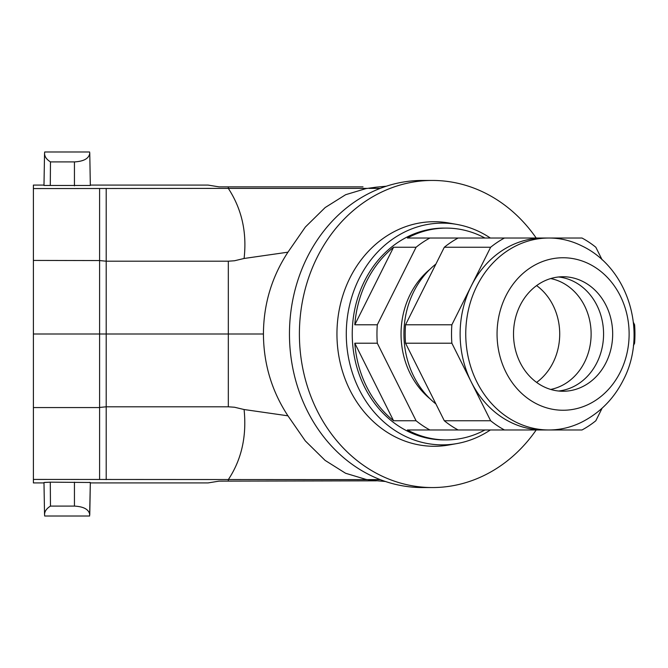 <?xml version="1.0" encoding="UTF-8"?>
<svg xmlns="http://www.w3.org/2000/svg" width="668" height="668" viewBox="0 0 668 668"><rect width="100%" height="100%" fill="white"/><g stroke="black" fill="none" stroke-linecap="round" stroke-linejoin="round"><path stroke-width="1" d="M505.901 295.874A76.252 66.032 90 0 0 530.075 400.032A76.252 66.032 90 0 0 620.28 372.126A76.252 66.032 90 0 0 596.106 267.968A76.252 66.032 90 0 0 505.901 295.874M606.035 362.624A57.256 49.582 -90 0 1 563.091 391.256A57.256 49.582 -90 0 1 520.155 305.376A57.256 49.582 -90 0 1 563.091 276.744A57.256 49.582 -90 0 1 606.035 362.624M44.497 482.413L50.292 482.162L43.979 482.521L44.547 514.769L43.988 482.922L33.4 482.922L33.4 479.432L367.584 479.616M89.12 482.38L90.197 482.471M90.272 482.488L50.292 482.162L50.467 506.094L74.44 506.094C83.801 506.62 88.911 509.475 89.771 514.669L90.33 482.521M106.204 188.384L106.204 261.196L228.322 261.196L234.51 260.762L244.087 258.474C247.06 232.456 241.808 209.092 228.322 188.384L33.4 188.568L33.4 185.078L43.988 185.078L44.547 153.231L43.979 185.479L90.33 185.479L89.771 153.331L90.322 185.078L208.065 185.078L219.054 186.865L228.322 186.865L228.322 188.384L367.584 188.384M376.343 480.826L219.054 481.135L208.065 482.922L90.322 482.922L89.612 516.013L44.698 516.013L44.547 514.669C44.572 511.396 46.551 508.54 50.467 506.094M369.028 188.384L380.226 188.384L369.028 188.384L375.95 187.19L366.014 188.585L345.648 194.705L325.157 207.556L305.351 227.036L287.95 252.178C271.751 276.936 263.576 304.207 263.434 334C263.601 363.893 271.776 391.164 287.95 415.822L305.301 440.897L325.082 460.377L345.565 473.253L366.014 479.415L373.429 480.459L368.319 479.616L380.226 479.616M375.95 187.19L386.313 186.222M385.419 481.486L373.429 480.459M244.087 258.474L287.95 252.178M33.4 188.568L33.4 334L99.59 334L99.59 260.562L106.204 261.196L106.204 334L263.434 334M287.95 415.822L244.087 409.526L234.51 407.238L228.322 406.804L106.204 406.804L106.204 479.616M363.016 186.865L228.322 186.865M244.087 409.526C246.826 436.246 241.574 459.609 228.322 479.616L228.322 481.135M99.59 407.438L99.59 334L106.204 334L106.204 406.804L99.59 407.438L99.59 479.432M33.4 334L33.4 479.432M367.45 188.384L362.607 188.384M362.607 479.616L367.45 479.616M99.59 260.562L33.4 260.428M99.59 188.568L99.59 260.428M99.59 407.572L33.4 407.572M50.467 161.906C46.551 159.46 44.572 156.604 44.547 153.331L44.698 151.987L89.612 151.987L89.771 153.331C88.911 158.525 83.801 161.38 74.44 161.906L50.467 161.906L50.292 185.111M490.362 238.025A110.863 96.008 90 0 0 456.845 224.415A110.863 96.008 90 0 0 346.283 334A110.863 96.008 90 0 0 456.845 443.585A110.863 96.008 90 0 0 490.362 429.975M432.388 487.556L422.443 487.556A153.556 132.982 -90 0 1 289.461 334A153.556 132.982 -90 0 1 422.443 180.444L432.388 180.444A153.556 132.982 90 0 0 299.398 334A153.556 132.982 90 0 0 432.388 487.556A153.556 132.982 90 0 0 536.195 429.975M536.195 238.025A153.556 132.982 90 0 0 432.388 180.444M456.845 443.585L448.929 444.988A112.282 97.244 -90 0 1 336.948 334A112.282 97.244 -90 0 1 448.929 223.012L456.845 224.415M558.54 391.014A57.256 49.582 90 0 0 596.933 362.624A57.256 49.582 90 0 0 558.54 276.986M476.885 286.013A95.975 83.116 90 0 0 548.862 429.975A95.975 83.116 90 0 0 581.511 422.259C599.872 412.916 613.792 398.871 623.269 380.117C647.952 333.432 628.805 267.876 581.511 245.74A95.975 83.116 90 0 0 548.862 238.025A95.975 83.116 90 0 0 476.885 286.013M484.935 238.025A105.903 91.716 90 0 0 446.166 228.097A105.903 91.716 90 0 0 407.396 238.025L543.234 238.025A95.975 83.116 90 0 0 471.257 286.013A95.975 83.116 90 0 0 471.257 381.987A95.975 83.116 90 0 0 543.234 429.975L582.003 429.975A105.903 91.716 -90 0 0 595.831 420.756L602.119 408.181M435.903 264.052A84.719 73.371 90 0 0 435.903 403.948M536.613 285.595A57.256 49.582 -90 0 1 536.613 382.405M550.699 278.564A56.262 48.722 -90 0 1 566.756 285.278A56.262 48.722 -90 0 1 590.37 343.861A56.262 48.722 -90 0 1 550.699 389.436M429.95 269.287A79.425 68.787 90 0 0 429.95 398.712M429.9 238.025A105.903 91.716 90 0 0 416.08 247.244L377.303 324.782A105.903 91.716 90 0 0 377.303 343.218L416.08 420.756A105.903 91.716 90 0 0 422.811 425.716A105.903 91.716 90 0 0 429.9 429.975L504.465 429.975A105.903 91.716 -90 0 1 490.638 420.756L451.869 343.218A105.903 91.716 -90 0 1 451.869 324.782L490.638 247.244A105.903 91.716 -90 0 1 504.465 238.025L458.131 238.025A105.903 91.716 -90 0 0 444.312 247.244L490.638 247.244M446.166 228.097L443.953 228.097A105.903 91.716 90 0 0 355.368 306.587A105.903 91.716 90 0 0 398.095 425.716A105.903 91.716 90 0 0 443.953 439.903L446.166 439.903A105.903 91.716 90 0 0 484.935 429.975M393.569 420.756L354.8 343.218A105.903 91.716 90 0 0 393.569 420.756L416.08 420.756M354.8 343.218L377.303 343.218M354.8 324.782L393.569 247.244A105.903 91.716 90 0 0 354.8 324.782L377.303 324.782M393.569 247.244L416.08 247.244M633.406 345.598L634.6 343.218A105.903 91.716 -90 0 0 634.6 324.782L633.406 322.402M543.234 238.025L582.003 238.025A105.903 91.716 -90 0 1 595.831 247.244L602.119 259.819M458.131 429.975A105.903 91.716 -90 0 1 444.312 420.756L405.543 343.218A105.903 91.716 -90 0 1 405.543 324.782L444.312 247.244M405.543 324.782L451.869 324.782M405.543 343.218L451.869 343.218M444.312 420.756L490.638 420.756M504.465 429.975L543.234 429.975M446.166 439.903A105.903 91.716 90 0 1 407.396 429.975L429.9 429.975M228.322 261.196L228.322 406.804M74.44 506.094L74.44 482.162M74.44 185.838L74.44 161.906"/></g></svg>
